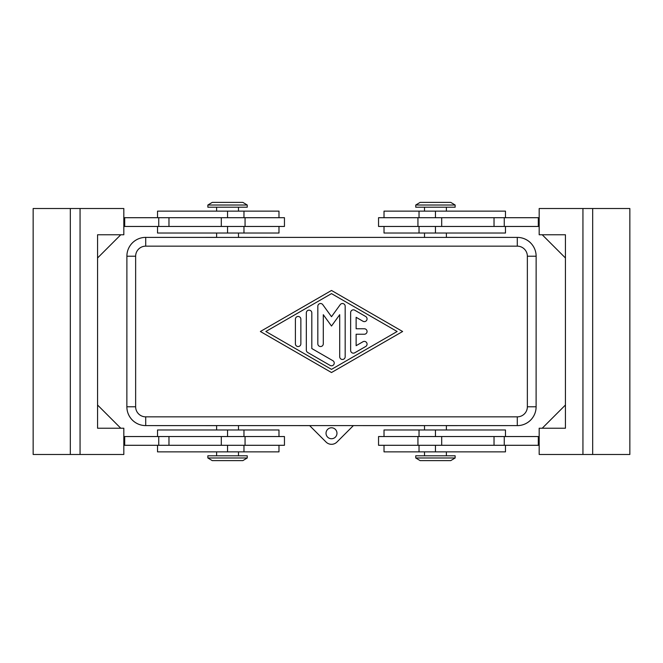 <?xml version="1.0" encoding="UTF-8"?>
<svg xmlns="http://www.w3.org/2000/svg" width="663" height="663" viewBox="0 0 663 663"><rect width="100%" height="100%" fill="white"/><g stroke="black" fill="none" stroke-linecap="round" stroke-linejoin="round"><path stroke-width="0.99" d="M336.97 433.262A5.47 5.47 0 0 1 331.5 438.732A5.47 5.47 0 0 1 326.03 433.262A5.47 5.47 0 0 1 331.5 427.784A5.47 5.47 0 0 1 336.97 433.262M530.624 420.11A18.821 18.821 0 0 1 517.314 425.621A18.821 18.821 0 0 0 536.11 406.775A18.821 18.821 0 0 1 530.624 420.11A18.821 18.821 0 0 0 536.11 406.775L536.135 256.2A18.821 18.821 0 0 0 530.599 242.915A18.821 18.821 0 0 1 536.135 256.2L536.11 406.775L527.358 406.775A10.069 10.069 0 0 1 517.289 416.845L517.289 425.596L446.39 425.621L446.39 429.972M132.376 420.11A18.821 18.821 0 0 1 126.865 406.8A18.821 18.821 0 0 0 145.711 425.596A18.821 18.821 0 0 1 132.376 420.11A18.821 18.821 0 0 0 145.711 425.596L216.61 425.621L216.61 429.972M132.376 242.89A18.821 18.821 0 0 1 145.686 237.379A18.821 18.821 0 0 0 126.89 256.225A18.821 18.821 0 0 1 132.376 242.89A18.821 18.821 0 0 0 126.89 256.225L126.865 406.8L126.89 256.225L135.642 256.225A10.069 10.069 0 0 1 145.711 246.155L145.711 237.404L216.61 237.379L216.61 233.028M435.45 205.016L455.141 205.016L450.765 202.389L420.127 202.389L415.751 205.016L435.45 205.016M415.751 205.016L415.751 207.204L455.141 207.204L455.141 205.016M247.249 205.016L207.859 205.016L207.859 207.204L247.249 207.204L247.249 205.016L242.873 202.389L212.235 202.389L207.859 205.016M415.751 457.984L455.141 457.984L455.141 455.796L415.751 455.796L415.751 457.984L420.127 460.611L450.765 460.611L455.141 457.984M227.55 457.984L207.859 457.984L212.235 460.611L242.873 460.611L247.249 457.984L227.55 457.984M247.249 457.984L247.249 455.796L207.859 455.796L207.859 457.984M505.471 436.544L505.471 429.972L384.018 429.972L384.018 436.544M384.018 445.296L384.018 451.859L505.471 451.859L505.471 445.296M378.548 436.544L378.548 445.296L417.939 445.296L417.939 436.544L378.548 436.544M505.471 226.456L505.471 233.028L384.018 233.028L384.018 226.456M384.018 217.704L384.018 211.141L505.471 211.141L505.471 217.704M417.939 217.704L378.548 217.704L378.548 226.456L417.939 226.456L417.939 217.704L441.691 217.704L441.691 226.456L417.939 226.456M592.672 208.513L539.176 208.513L539.176 234.777L565.431 234.777L565.431 428.223L539.176 428.223L539.176 454.486L629.85 454.486L629.85 208.513L592.672 208.513L592.672 454.486M157.529 436.544L157.529 429.972L278.982 429.972L278.982 436.544M278.982 445.296L278.982 451.859L157.529 451.859L157.529 445.296M245.061 445.296L284.452 445.296L284.452 436.544L245.061 436.544L245.061 445.296L221.309 445.296L221.309 436.544L245.061 436.544M157.529 226.456L157.529 233.028L278.982 233.028L278.982 226.456M278.982 217.704L278.982 211.141L157.529 211.141L157.529 217.704M284.452 226.456L284.452 217.704L245.061 217.704L245.061 226.456L284.452 226.456M70.328 454.486L80.057 454.486L80.057 208.513L33.15 208.513L33.15 454.486L70.328 454.486L70.328 208.513M350.644 350.429L350.644 312.571A2.735 2.735 0 0 1 354.746 310.201L365.694 316.508A2.735 2.735 0 0 1 366.697 320.246A2.735 2.735 0 0 1 362.959 321.248L356.122 317.304L356.122 328.765L364.327 328.765A2.735 2.735 0 0 1 367.062 331.5A2.735 2.735 0 0 1 364.327 334.235L356.122 334.235L356.122 345.696L362.959 341.752A2.735 2.735 0 0 1 366.697 342.754A2.735 2.735 0 0 1 365.694 346.492L354.746 352.799A2.735 2.735 0 0 1 350.644 350.429M295.391 319.193A2.735 2.735 0 0 1 298.126 316.458A2.735 2.735 0 0 1 300.861 319.193L300.861 343.807A2.735 2.735 0 0 1 298.126 346.542A2.735 2.735 0 0 1 295.391 343.807L295.391 319.193M265.855 331.5L331.5 369.374L397.145 331.5L331.5 293.626L265.855 331.5M331.5 372.531L260.377 331.5L331.5 290.469L402.623 331.5L331.5 372.531M306.331 350.114L306.331 312.886A2.735 2.735 0 0 1 309.066 310.151A2.735 2.735 0 0 1 311.809 312.886L311.809 348.539L332.867 360.689A2.735 2.735 0 0 1 333.87 364.426A2.735 2.735 0 0 1 330.133 365.429L307.698 352.484A2.735 2.735 0 0 1 306.331 350.114M339.705 314.693L331.5 326.03L323.295 314.693L323.295 343.807A2.735 2.735 0 0 1 320.56 346.542A2.735 2.735 0 0 1 317.826 343.807L317.826 306.256A2.735 2.735 0 0 1 322.773 304.649L331.5 316.699L340.227 304.649A2.735 2.735 0 0 1 345.174 306.256L345.174 356.744A2.735 2.735 0 0 1 342.44 359.479A2.735 2.735 0 0 1 339.705 356.744L339.705 314.693M80.057 208.513L123.824 208.513L123.824 234.777L97.569 234.777L97.569 428.223L123.824 428.223L120.765 428.223L97.569 405.027L97.569 257.973L120.765 234.777M123.824 217.704L245.061 217.704M123.824 226.456L245.061 226.456M80.057 454.486L123.824 454.486L123.824 428.223M123.824 445.296L221.309 445.296M124.702 217.704L124.702 226.456M123.824 436.544L221.309 436.544M124.702 445.296L124.702 436.544M565.431 257.973L542.235 234.777L539.176 234.777M539.176 217.704L441.691 217.704M582.943 208.513L582.943 454.486M542.235 428.223L565.431 405.027M539.176 445.296L417.939 445.296M539.176 436.544L417.939 436.544M539.176 226.456L441.691 226.456M538.298 217.704L538.298 226.456M538.298 445.296L538.298 436.544M530.599 242.915A18.821 18.821 0 0 0 517.289 237.404A18.821 18.821 0 0 1 530.624 242.89A18.821 18.821 0 0 0 517.289 237.404L446.39 237.379L446.39 233.028M424.502 233.028L424.502 237.404L238.498 237.379L238.498 233.028M238.498 429.972L238.498 425.596L309.638 425.621L326.08 442.064A7.658 7.658 0 0 0 336.92 442.064L353.387 425.596L424.502 425.621L424.502 429.972M145.711 246.155L517.289 246.155L517.289 237.404L145.711 237.404M517.289 416.845L145.711 416.845L145.711 425.596L517.289 425.596M517.289 246.155A10.069 10.069 0 0 1 527.358 256.225L536.11 256.225M527.358 256.225L527.358 406.775M145.711 416.845A10.069 10.069 0 0 1 135.642 406.775L126.89 406.775M135.642 406.775L135.642 256.225M435.45 445.296L435.45 451.859M435.45 233.028L435.45 226.456M227.55 429.972L227.55 436.544M227.55 217.704L227.55 211.141M158.739 217.704L158.739 226.456M168.974 217.704L168.974 226.456M221.309 217.704L221.309 226.456M227.55 233.028L227.55 226.456M158.739 445.296L158.739 436.544M168.974 445.296L168.974 436.544M227.55 445.296L227.55 451.859M504.261 217.704L504.261 226.456M494.026 217.704L494.026 226.456M435.45 217.704L435.45 211.141M504.261 445.296L504.261 436.544M494.026 445.296L494.026 436.544M441.691 445.296L441.691 436.544M435.45 429.972L435.45 436.544M424.502 451.859L424.502 455.796M419.033 429.972L419.033 436.544M446.39 211.141L446.39 207.204M419.033 211.141L419.033 217.704M216.61 451.859L216.61 455.796M243.967 451.859L243.967 445.296M238.498 211.141L238.498 207.204M243.967 233.028L243.967 226.456M243.967 217.704L243.967 211.141M216.61 207.204L216.61 211.141M243.967 436.544L243.967 429.972M238.498 451.859L238.498 455.796M419.033 226.456L419.033 233.028M424.502 211.141L424.502 207.204M419.033 445.296L419.033 451.859M446.39 455.796L446.39 451.859"/></g></svg>
